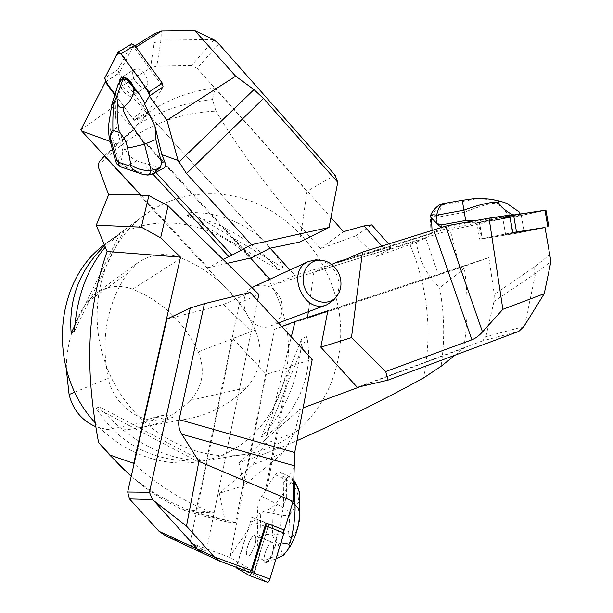 <?xml version="1.0" encoding="UTF-8"?>
<svg xmlns="http://www.w3.org/2000/svg" width="613" height="613" viewBox="0 0 613 613"><rect width="100%" height="100%" fill="white"/><g stroke="black" fill="none" stroke-linecap="round" stroke-linejoin="round"><path stroke-width="0.46" stroke-dasharray="3.06 2.3" d="M95.26 422.847C123.083 454.271 165.357 468.654 202.206 461.037C268.264 449.068 304.791 371.723 281.329 308.071C259.031 235.17 166.338 196.666 106.447 243.093L104.302 244.733M332.721 287.443C358.344 356.62 320.315 440.563 249.422 453.513C192.635 466.393 124.784 424.878 104.517 360.467C85.697 305.872 104.064 244.166 144.637 215.025C176.138 191.785 217.807 187.754 253.951 202.259C290.079 217.01 319.473 249.177 332.721 287.443M200.941 460.348L196.666 461.037C152.66 461.811 119.129 444.157 96.049 408.082L99.559 406.902C127.052 440.172 167.548 460.976 200.941 460.348L99.559 406.902M190.735 212.519L186.712 215.224C220.649 221.462 251.292 239.714 278.639 269.988L283.306 267.804C266.647 234.066 231.162 212.221 190.735 212.519L283.306 267.804M306.799 336.683L301.933 338.322C298.868 379.409 285.405 412.158 261.536 436.586L266.226 435.713C298.945 411.507 314.017 372.896 306.799 336.683L266.226 435.713M104.662 245.606L116.11 235.99L123.826 230.411L120.485 232.779L105.29 247.116M255.284 329.986C239.499 296.263 214.864 272.264 181.371 258.004C165.633 252.089 151.036 253.736 137.565 262.931L127.389 273.39C106.884 303.933 100.494 338.897 108.202 378.275C112.83 400.618 132.439 418.648 153.618 420.464C166.46 421.721 178.958 420.985 191.118 418.273C212.795 413.2 231.285 402.971 246.595 387.577C261.061 371.026 263.958 351.831 255.284 329.986L198.26 351.923C184.36 322.3 162.483 301.381 132.653 289.16C119.267 284.348 106.838 285.873 95.36 293.734L86.671 302.607C73.231 321.963 66.442 344.169 66.311 369.21M95.873 426.74L107.252 429.521C118.623 430.579 129.734 429.905 140.576 427.491L148.331 426.081C150.714 421.077 154.407 417.76 159.411 416.135C163.932 414.84 168.322 415.292 172.582 417.484L160.859 422.48L148.331 426.081M198.26 351.923C205.508 370.267 202.872 386.42 190.352 400.381C182.551 408.066 173.701 414.373 163.801 419.3L172.582 417.484M163.801 419.3C159.771 417.422 155.656 417.085 151.449 418.304C146.76 419.813 143.22 422.855 140.837 427.43M261.536 436.586L301.933 338.322M278.639 269.988L186.712 215.224M120.248 233.04L74.824 325.633M123.826 230.411L74.434 331.258M96.049 408.082L196.666 461.037M455.152 355.119L463.712 348.268C468.003 321.656 468.202 294.899 464.302 267.996C457.336 274.272 449.091 280.846 439.575 287.727C444.502 314.055 444.992 340.253 441.031 366.321M212.481 99.559L215.132 87.973C191.44 90.808 169.364 98.869 148.905 112.141L140.101 123.297C162.774 109.919 186.904 102.003 212.481 99.559L215.975 111.114C170.506 113.091 131.197 131.488 98.049 166.307M281.712 326.522L274.67 329.12L246.587 470.225L253.123 464.623L282.815 453.099L243.989 485.642L219.362 493.235L224.871 519.793L228.113 522.115C207.209 517.249 191.417 512.866 180.743 508.951L161.61 498.637L154.851 494.362L143.871 486.638L131.22 476.408M180.743 508.951L211.715 512.345C182.988 501.265 156.989 484.944 133.726 463.382M371.716 224.879L355.525 235.951L376.121 256.556L409.99 244.533L415.33 258.502C428.847 298.071 431.552 337.916 423.453 378.037M409.99 244.533L416.189 242.127C419.315 260.701 427.108 275.904 439.575 287.727M99.153 161.832C111.275 150.951 124.929 138.109 140.101 123.297M224.871 519.793C201.156 515.832 178.337 507.257 156.407 494.063C144.76 486.983 133.757 478.722 123.397 469.282M243.989 485.642L238.978 462.723C257.261 456.815 276.586 449.475 296.953 440.693M355.525 235.951L320.538 248.602C278.402 202.765 243.545 156.936 215.975 111.114M253.123 464.623L264.954 443.858L291.29 336.882M246.587 470.225L219.362 493.235M140.155 195.539L239.537 302.906L258.855 294.37M416.189 242.127L425.683 238.204L388.397 249.782L387.952 249.284L274.662 284.424L294.876 275.383L289.972 269.996M387.952 249.284L391.584 247.269L384.213 248.702L332.116 264.257M331.687 264.387L294.876 275.383M388.711 244.035L391.584 247.269M384.213 248.702L381.922 246.119M264.954 443.858L294.761 432.502L300.493 408.817L303.129 407.844M463.712 348.268L360.375 386.604M444.164 204.512L442.578 204.681C437.345 207.125 433.728 211.339 431.728 217.316C432.479 216.42 434.648 216.343 438.218 217.094C439.031 211.018 441.015 206.819 444.164 204.512L462.562 201.485L466.271 222.473L478.339 222.894L510.154 217.209L450.18 230.143L459.85 267.896L488.89 257.606L327.825 310.776L463.78 265.896L464.302 267.996M425.683 238.204L438.456 274.999L463.78 265.896M438.456 274.999L274.67 329.12M252.012 287.696C232.925 299.121 251.215 335.158 271.275 325.718C280.961 320.568 284.263 312.04 281.206 300.132C275.436 287.451 266.586 282.815 254.671 286.233M245.905 470.485L235.545 522.491L195.7 512.307L239.537 302.906M104.562 155.779L132.914 129.619L250.495 258.027M269.904 279.229L274.662 284.424M238.978 462.723L300.493 408.817M215.132 87.973L330.951 217.584M80.809 129.879L113.298 106.953L122.225 85.705L270.126 248.188L147.472 113.443L148.905 112.141M132.914 129.619L147.472 113.443M320.538 248.602L343.518 231.645M388.397 249.782L376.121 256.556M257.606 300.454L214.083 512.92L211.715 512.345M195.7 512.307L214.083 512.92M228.113 522.115L235.545 522.491M282.815 453.099L294.761 432.502M319.519 260.142C328.062 262.157 334.077 267.697 337.548 276.747C340.108 284.907 339.219 292.171 334.89 298.539M257.062 542.436L259.889 555.248L254.847 571.577L229.745 557.386L230.174 556.014L258.081 515.272L257.698 512.759L260.724 514.23L262.9 511.671L272.984 513.365C279.965 515.326 285.566 516.039 289.796 515.518L288.777 531.157L284.792 533.272L272.494 534.904L260.073 533.662L257.062 542.436L258.081 515.272M270.716 557.47L271.321 560.696L267.758 561.447L270.716 557.47L273.766 549.202L274.134 548.068L273.574 547.861L279.29 528.008L268.984 523.824L259.215 555.47L261.536 559.163L264.532 560.703C267.935 558.788 273.436 556.681 281.045 554.374C284.248 553.562 285.344 553.562 284.348 554.374M267.758 561.447L264.632 560.872L265.621 562.933C269.176 562.366 272.011 557.416 274.134 548.068M249.958 572.396L236.871 564.857L251.836 517.226L268.984 523.824M229.745 557.386L190.053 542.743L206.244 551.179L165.954 536.023M254.847 571.577L236.871 564.857M230.174 556.014L266.326 374.282L289.213 367.532L265.306 491.097L267.383 486.186L275.536 474.807C277.398 472.309 279.114 471.497 280.677 472.385L282.639 476.232L286.509 478.132L287.972 476.6L291.512 477.818C292.899 478.837 292.83 480.339 291.321 482.331L292.117 483.19C296.769 488.822 298.86 495.312 298.393 502.66L290.685 513.135C287.742 510.529 283.183 507.526 277.03 504.116L276.019 503.587C272.494 507.487 268.126 510.185 262.9 511.671M257.698 512.759C257.169 506.775 258.464 501.281 261.575 496.292L265.306 491.097M284.386 530.061L279.712 528.168L283.528 506.016L283.819 482.776L282.639 476.232M294.416 467.344L283.819 482.776M267.383 486.186L290.616 365.93L289.213 367.532M290.616 365.93L312.224 359.517M166.905 319.128L223.507 304.508L251.261 331.418L206.244 551.179M190.053 542.743L232.779 338.46L266.326 374.282M251.261 331.418L232.779 338.46M223.507 304.508L250.188 292.432M261.575 496.292L276.019 503.587M273.766 549.202L275.337 546.145L280.923 542.773M276.111 558.612L271.321 560.696M264.962 561.064L264.532 560.703M276.455 538.98L275.337 546.145M292.715 502.66L286.34 497.388M286.509 478.132L286.325 497.373L283.528 506.016M279.712 528.168L279.29 528.008M277.03 504.116L272.984 513.365L272.494 534.904C274.203 541.256 284.67 551.432 281.045 554.374M259.889 555.248L259.215 555.47M264.632 560.872L261.536 559.163M260.05 533.662L260.724 514.23M276.134 503.403L291.321 482.331M288.777 531.157C288.478 536.091 289.459 538.291 291.727 537.747C290.255 544.329 288.485 548.949 286.417 551.616M291.727 537.747L296.064 531.954C293.949 539.049 291.742 544.198 289.428 547.417M296.064 531.954L299.075 521.862M299.274 520.606L299.818 515.364M299.734 494.99L299.236 502.691L299.573 516.636M289.796 515.518L290.685 513.135M299.236 502.691L298.393 502.66M295.175 482.01L292.117 483.19M251.024 553.585C255.544 545.44 256.893 539.471 255.069 535.678C252.364 533.548 245.552 548.091 246.464 554.022L247.376 556.06C248.303 556.504 249.522 555.677 251.024 553.585C249.522 555.677 248.303 556.504 247.376 556.06C243.491 554.39 251.545 533.072 255.069 535.678C256.893 539.471 255.544 545.44 251.024 553.585M251.836 517.226L266.004 522.989L252.893 517.656L250.686 520.874L236.426 567.339M273.574 547.861C273.95 544.865 273.651 543.041 272.685 542.39C269.835 540.214 263.023 554.696 264.08 560.665M267.544 582.304L254.188 574.619L254.249 571.546L267.858 527.471L270.088 524.276L283.827 529.847L269.62 524.383M268.816 560.297C267.291 562.374 266.042 563.178 265.069 562.719C260.992 560.979 268.969 539.716 272.685 542.39C274.655 546.237 273.367 552.206 268.816 560.297M109.528 138.676L111.351 133.749L116.508 127.343L115.52 114.508L115.259 95.544L114.378 94.341M110.286 141.503L123.972 146.522L125.067 149.043L122.623 150.308L122.638 154.706L118.24 159.288L115.604 161.081M115.52 114.508L123.972 146.522M119.359 82.395L119.037 82.908M136.017 47.071L134.607 47.96L132.607 47.377L119.014 73.292L147.794 112.593L134.837 121.343L115.42 94.915L118.071 84.448M132.607 47.377L135.105 45.814M154.369 33.738L154.2 42.68L150.537 67.882L156.775 66.12L160.997 40.205L161.326 31.033M122.225 85.705L150.537 67.882M105.75 81.751L119.014 73.292M134.607 47.96L163.035 86.977L148.944 110.669L148.614 111.014L145.572 109.551L118.907 73.146L118.079 69.545L131.619 43.837M141.365 195.539L208.121 267.682L223.17 259.567M125.067 149.043C127.948 154.767 131.887 158.698 136.883 160.844L142.446 162.713L152.852 174.015M142.446 162.713L148.001 163.832L160.2 167.924L163.909 168M214.037 39.853L191.486 65.537L197.072 68.235L218.841 43.868M335.058 175.073L307.013 191.256L299.78 242.074M197.072 68.235L307.013 191.256M191.486 65.537L156.775 66.12M213.255 39.462L160.997 40.205M113.298 106.953L251.407 257.82M227.071 263.36L208.121 267.682M154.2 42.68L160.805 40.787M136.883 160.844L124.906 167.027C121.443 164.529 120.684 160.422 122.638 154.706M145.066 103.382L134.837 121.343M144.645 104.11L145.197 103.605M121.91 167.265L124.263 167.18C120.661 166.046 118.654 163.41 118.24 159.288L111.351 133.749C108.601 127.45 110.409 110.915 111.911 104.003M115.259 95.544L115.42 94.915M119.052 83.023L117.037 87.636M116.524 127.335L122.623 150.308M125.106 167.088L147.886 174.789L142.76 174.33M149.327 175.027L147.886 174.789M124.263 167.18L124.906 167.027M147.572 175.065L146.898 174.835M138.232 68.84C145.128 70.533 150.967 84.494 145.894 87C141.871 89.919 133.067 81.291 132.791 74.173L133.021 71.422L134.155 69.491L138.232 68.84L134.714 69.07C127.925 72.579 139.703 91.391 145.894 87C150.967 84.494 145.128 70.533 138.232 68.84M147.794 112.593L163.035 86.977M121.144 77.774C114.815 81.59 126.676 99.988 132.661 95.705C134.814 94.073 135.075 91.038 133.458 86.609C135.075 91.038 134.814 94.073 132.661 95.705C128.692 98.601 119.834 89.881 119.474 82.755M135.956 119.428L137.327 117.091C136.477 119.941 134.622 119.956 131.749 117.137L114.562 93.743L132.592 118.286L135.634 119.773L148.944 110.669M450.18 230.143L449.191 230.289L445.597 228.833L442.801 229.806L442.655 226.779L441.145 226.764M478.339 222.894L445.597 228.833M520.031 213.937L514.131 215.033L514.223 215.561L499.718 217.784L476.814 222.757L507.656 217.661L512.093 215.676C506.154 212.88 501.572 208.88 498.354 203.685C497.802 201.593 499.066 201.049 502.154 202.06L506.775 203.363M520.092 214.282L513.625 215.845L521.05 214.098L514.131 215.033M545.003 227.446L513.05 233.898L479.665 239.185L476.814 222.757M544.957 227.515L549.692 254.747L534.735 266.739L494.27 294.401L493.986 301.473L535.563 273.413L550.918 261.483M488.89 257.606L494.27 294.401M510.154 217.209L513.05 233.898M550.872 261.253L549.692 254.747M449.191 230.289L313.856 272.272L331.733 264.425M442.801 229.806L432.173 233.017L432.05 230.695L432.173 233.017L346.429 259.107M509.595 215.086L448.862 226.212L441.245 228.879L441.191 227.775M447.536 225.599L448.862 226.212M431.866 232.733L431.713 233.591M339.947 261.943L431.667 233.591L431.016 233.009L441.245 228.879M523.87 326.576L485.871 336.667L482.554 340.882L518.797 331.388M482.554 340.882L357.279 387.332M485.871 336.667L493.986 301.473M524.713 325.235L535.563 273.413M459.85 267.896L307.458 318.254L307.565 317.465M308.37 311.718L313.856 272.272M327.825 310.776L307.458 318.254M534.735 266.739L534.666 273.95M433.008 219.623L435.468 222.304M519.77 212.343L519.502 214.535M514.882 214.925L513.916 214.849M514.399 215.676L512.093 215.676M508.323 216.427L510.736 215.401M475.427 220.596L478.27 220.864M499.334 217.316L499.718 217.784M438.916 225.676L437.782 221.454L438.218 217.094L464.478 212.267C471.65 209.362 492.76 201.179 498.354 203.685M498.89 218.902L499.281 219.37M513.625 215.845L513.717 216.366L507.656 217.661M466.271 222.488L442.655 226.779M431.728 217.316L431.468 218.297L430.249 217.002M462.562 201.485L475.826 198.888C487.703 198.941 496.476 199.999 502.154 202.06M475.826 198.888L475.803 198.405C487.749 198.62 496.561 199.754 502.239 201.807M430.311 216.749L430.533 216.014C432.717 210.052 436.579 206.006 442.119 203.876L442.578 204.681M514.223 215.561L502.737 218.036C501.357 217.83 520.698 214.236 521.142 214.627L524.023 231.216L505.602 234.549L524.046 231.231L505.602 234.549L524.046 231.231L521.05 214.098M479.665 239.185L512.629 232.557L482.293 238.771L516.744 233.239L545.026 227.584M521.142 214.627L521.165 214.65C521.594 215.017 503.127 218.412 502.737 218.036L513.717 216.366M479.297 222.213L509.687 215.615L479.167 222.396L513.939 217.048L478.378 222.473L479.297 222.213L482.155 238.687M545.945 210.121L513.932 217.048L544.988 210.374M269.904 579.055C268.218 582.312 266.885 583.078 265.904 581.362L254.188 574.626C254.058 569.04 258.64 558.734 260.54 551.179L268.08 526.82M132.653 289.16L181.371 258.004M86.671 302.607L127.389 273.39M74.801 392.151L108.202 378.275M107.252 429.521L153.618 420.464M190.352 400.381L246.595 387.577M275.536 474.807L291.183 482.5M293.857 481.78L287.972 476.6M270.088 524.276L252.893 517.656M236.702 568.098L254.188 574.619M250.686 520.874L267.858 527.471M254.249 571.546L236.817 565.033M148.001 163.832L155.863 172.391M160.2 167.924L147.702 174.728M118.079 69.545L104.777 77.997M117.604 52.787L131.236 44.274M145.572 109.551L132.592 118.286M105.643 81.606L118.907 73.146M431.016 233.009L430.257 217.025M516.744 233.239L513.932 217.048M544.88 210.397L547.769 227.032M482.293 238.771L479.45 222.358M510.361 217.699L513.173 233.875M202.206 461.037L249.422 453.513M106.447 243.093L116.11 235.99M120.485 232.779L144.637 215.025M95.36 293.734L137.565 262.931M140.576 427.491L145.212 426.648M148.515 426.043L191.118 418.273M151.449 418.304L159.411 416.135M156.407 494.063L161.61 498.637M327.173 304.623L326.338 304.937M278.455 323.005L271.275 325.718M290.118 477.029L280.677 472.385M291.504 477.826L293.911 480.423M265.069 562.719L265.621 562.933M255.069 535.678L272.685 542.39L255.069 535.678M109.873 140.002L109.543 138.783M111.781 104.953L111.819 104.524M139.764 173.318L142.821 174.353M120.531 166.797L121.887 167.265M134.714 69.07L121.336 77.659L134.714 69.07M145.894 87L132.661 95.705L145.894 87M148.614 111.014L135.634 119.773M431.744 233.584L339.732 262.027M505.602 234.549L502.737 218.036L505.602 234.549M481.228 238.909L478.378 222.473"/><path stroke-width="0.92" d="M104.302 244.733C53.369 281.85 47.101 371.647 95.26 422.847M105.29 247.116C87 269.138 76.717 297.182 74.434 331.258L71.162 333.097C68.51 299.021 79.675 269.866 104.662 245.606M66.311 369.21L69.1 394.519C72.924 409.867 81.843 420.602 95.873 426.74M74.824 325.633L71.162 333.097M296.953 440.693C339.15 421.928 381.317 401.04 423.453 378.037L441.031 366.321L455.152 355.119M131.22 476.408L109.551 454.877L133.726 463.382L180.536 257.169L160.637 237.806L168.1 205.838L258.855 294.37L257.606 300.454M108.654 194.681L140.323 194.834L140.155 195.539L148.875 195.585L141.335 227.155L96.272 225.163L108.654 194.681L98.049 166.307L99.153 161.832L104.562 155.779M123.397 469.282L98.578 442.563L109.551 454.877M96.272 225.163L107.099 251.499C83.483 318.929 87.36 381.96 98.578 442.563M291.29 336.882L295.052 321.595L281.712 326.522M148.875 195.585L168.1 205.838M332.116 264.257L331.687 264.387M381.922 246.119L363.969 225.913L371.716 224.879L388.711 244.035M360.375 386.604L303.129 407.844M295.052 321.595L327.825 310.776L320.844 347.188L351.479 337.61L385.684 371.539L471.903 339.786C475.404 338.46 478.937 335.832 482.5 331.909L502.859 309.32L489.059 218.151L447.536 225.599L362.444 252.119L351.479 337.61M254.671 286.233L252.012 287.696M140.323 194.834L104.356 155.97M250.495 258.027L269.904 279.229M330.951 217.584L343.518 231.645L363.969 225.913M289.972 269.996L270.126 248.188L251.407 257.82L227.071 263.36M107.099 251.499L180.536 257.169M141.335 227.155L160.637 237.806M339.679 275.697C335.74 265.935 329.12 260.763 319.817 260.173C307.22 260.012 299.075 275.574 305.098 288.823C310.791 302.224 327.694 306.623 336.054 297.121C341.012 291.167 342.215 284.026 339.679 275.697M334.89 298.539L333.587 300.125L327.173 304.623C304.263 315.312 284.999 271.459 308.262 261.575L315.871 259.812L319.519 260.142M251.292 570.504L249.958 572.396L220.044 561.232L165.954 536.023L159.051 531.31L214.044 556.773L251.292 570.504L266.004 522.989L284.386 530.061L293.098 501.396L294.723 452.524L312.224 359.517L250.188 292.432L204.436 303.642L179.126 419.606C178.069 424.671 178.988 429.552 181.869 434.265L198.888 461.413L293.098 501.396M197.547 549.233L153.779 500.668L186.475 526.084L198.888 461.413M186.475 526.084L213.891 556.527M214.044 556.773L220.044 561.232M127.68 492.001L149.457 492.239L190.291 307.987L166.905 319.128L127.68 492.001L129.504 498.928L159.051 531.31M149.457 492.239L152.422 499.564L129.504 498.928M153.779 500.668L152.422 499.564M190.291 307.987L204.436 303.642M203.815 553.784L196.765 548.919M286.417 551.616L283.175 555.524L276.111 558.612M283.175 555.524L287.206 550.589C289.313 548.03 289.834 545.869 288.746 544.114L280.923 542.773M287.221 550.566C290.593 545.493 290.83 546.336 295.619 534.934L298.439 525.257L299.834 512.889L298.156 508.208L294.861 504.43C296.048 511.755 292.455 541.172 288.746 544.114M299.734 494.99L299.734 494.959C299.374 490.446 297.757 486.484 294.884 483.067L294.861 504.43L292.715 502.66M289.428 547.417L286.715 551.233M299.075 521.862L299.274 520.606M299.818 515.364L299.841 512.989M293.857 481.78L294.884 483.067L295.175 482.01M236.426 567.339L236.702 568.098L249.414 575.553C250.158 575.622 250.932 574.527 251.736 572.266L266.034 526.031L266.004 522.989M251.736 572.266L269.904 579.055L277.666 553.485C279.52 545.785 284.378 534.911 283.827 529.847L283.919 532.904L269.904 579.055C269.115 581.308 268.325 582.396 267.552 582.312L249.514 575.584M114.378 94.341L105.329 82.019L80.809 129.879L81.652 131.013L110.286 141.503M126.715 79.744L122.799 79.667L122.37 78.564L126.715 79.744L133.036 86.885L133.458 86.609L139.051 93.804L145.066 103.382M119.037 82.908L120.907 77.928C125.32 76.748 129.366 79.736 133.036 86.885M122.37 78.564L118.071 84.448L111.819 104.524C112.041 105.574 112.853 104.608 114.248 101.635L116.677 96.724L122.799 79.667M135.105 45.814L154.369 33.738L161.656 30.964L136.017 47.071M105.329 82.019L105.75 81.751M155.863 172.391L231.936 255.2L251.468 244.687L329.058 227.454L337.74 182.253L335.058 175.073L218.841 43.868L214.037 39.853L194.873 30.65L235.645 76.181L166.943 120.24L149.311 96.118L163.089 86.885L149.787 95.735L148.997 92.042L121.067 53.814L118.041 52.312L104.777 77.997L105.643 81.606L114.562 93.743C109.888 88.487 106.624 83.238 104.777 77.989L112.83 62.166C115.037 58.434 116.217 52.419 120.792 53.469C130.102 67.56 143.856 81.935 149.733 95.835L149.787 95.735M194.873 30.65L161.656 30.964M81.652 131.013L141.365 195.539M223.17 259.567L228.749 256.563L152.852 174.015M149.311 96.118L144.645 104.11L155.02 126.378L161.855 154.614L164.598 161.342L161.541 162.997L160.468 167.157L152.966 173.962L147.909 175.065M166.943 120.24L178.092 160.491L161.855 154.614M231.936 255.2L228.749 256.563M178.092 160.491L186.521 173.556L251.468 244.687M152.974 173.969L163.909 168C165.671 166.974 165.901 164.759 164.598 161.342M337.74 182.253L263.49 98.486L253.974 89.613L235.645 76.181M329.058 227.454L299.78 242.074L270.126 248.188M132.324 85.966L133.971 88.862C133.389 96.655 129.78 102.8 123.159 107.306C119.972 108.172 118.148 106.616 117.696 102.639L116.677 96.724M139.051 93.804L133.971 88.862M109.873 140.002L115.589 161.043L116.968 160.368L111.512 142.078C109.819 136.308 110.286 132.408 112.915 130.377L119.259 132.362C123.489 136.561 126.194 141.503 127.366 147.189L132.048 147.189L144.499 144.231C140.844 137.35 121.665 114.24 123.159 107.306M127.366 147.189L130.929 165.043C137.281 169.203 143.986 170.935 151.036 170.238L144.499 144.231L155.802 139.534L155.02 126.378M161.541 162.997L155.825 139.526M111.512 142.078L109.535 138.753M112.915 130.377C112.669 118.041 113.114 108.463 114.248 101.635M119.259 132.362C117.129 119.382 116.608 109.466 117.696 102.639M147.534 175.057L142.76 174.337C138.032 173.027 133.78 170.291 130.01 166.115L118.608 162.276C118.539 165.158 119.635 166.82 121.91 167.265L139.764 173.318M116.968 160.368L118.608 162.276M130.929 165.043L130.01 166.115M160.468 167.157L155.855 169.487L151.036 170.238C150.308 173.448 149.158 175.057 147.572 175.065M131.619 43.837L134.707 45.27L162.33 83.199L163.089 86.885M133.458 86.609C131.351 81.912 128.469 78.862 124.837 77.453L121.144 77.774M489.059 218.151L509.595 215.086L512.629 232.557L545.003 227.446L550.918 261.483L544.252 293.681L502.859 309.32M331.733 264.425L337.732 261.797L346.429 259.107M362.444 252.119L339.947 261.943L337.732 261.797M544.252 293.681L523.87 326.576L518.797 331.388L388.113 380.114L357.279 387.332L320.844 347.188M307.565 317.465L308.37 311.718M388.113 380.114L385.684 371.539M431.468 218.297L432.058 230.695L431.46 218.297L433.008 219.623M435.468 222.304L438.916 225.676L441.145 226.764M519.801 213.968L519.77 212.343L506.775 203.363L500.783 201.401C498.507 200.773 497.771 201.271 498.576 202.888C501.947 207.761 506.637 211.723 512.644 214.749L513.916 214.849M510.736 215.401L512.644 214.749M475.78 198.39L462.263 200.313L463.926 210.182C471.573 207.209 493.021 200.305 498.576 202.888M462.263 200.313L443.62 203.524C440.073 205.232 437.766 209.117 436.709 215.194L463.926 210.182L465.681 220.427M441.191 227.775L441.053 224.933L465.688 220.45L475.427 220.596M441.053 224.933L437.207 223.829L430.311 216.749M443.62 203.524L442.157 203.838M437.207 223.829L436.142 219.577L436.709 215.194C433.085 214.496 431.023 214.765 430.533 215.998L430.272 216.918M545.026 227.584L512.629 232.557M544.988 210.374L509.687 215.615L545.938 210.106L548.842 226.779M268.08 526.82L269.62 524.383M69.1 394.519L74.801 392.151M294.723 452.524L179.126 419.606M294.186 465.727L181.869 434.265M266.065 523.012L283.88 529.87M283.919 532.904L266.034 526.031M186.521 173.556L263.49 98.486M178.812 162.116L253.974 89.613M134.707 45.27L121.067 53.814M148.997 92.042L162.33 83.199M433.789 230.159L471.903 339.786M445.712 226.235L482.5 331.909M512.752 232.526L509.809 215.592M547.861 226.91L544.957 210.213M513.548 214.902L516.498 231.86M308.262 261.575L254.058 286.516M326.338 304.937L278.455 323.005M319.817 260.173L315.871 259.812M336.054 297.121L333.587 300.125M284.784 553.639L283.773 554.98M299.742 494.959L299.811 512.683M299.749 494.99L299.466 492.5L295.282 482.14L293.911 480.423M249.506 575.584L267.552 582.312M266.103 523.035L283.926 529.893M109.52 138.638C108.685 135.113 108.47 129.971 108.899 123.205L111.781 104.953M115.604 161.081C116.83 163.127 115.282 163.518 120.531 166.797M121.336 77.659L120.907 77.928M131.688 43.791L118.041 52.312M519.855 212.903L520.031 213.937M475.343 198.405C490.99 198.543 493.557 199.807 500.76 201.393M442.234 203.807C437.513 204.627 430.977 212.627 430.61 215.761"/></g></svg>
